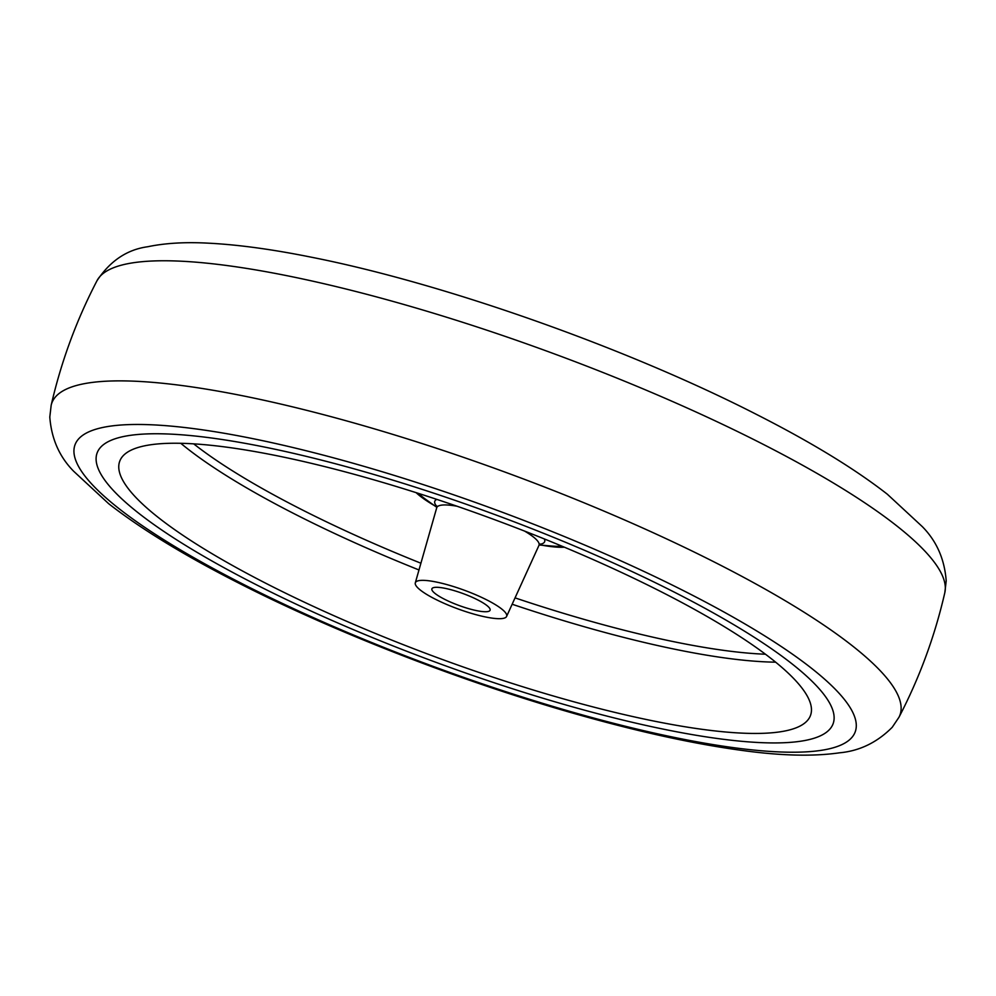 <?xml version="1.0" encoding="UTF-8"?>
<svg xmlns="http://www.w3.org/2000/svg" width="996" height="996" viewBox="0 0 996 996"><rect width="100%" height="100%" fill="white"/><g stroke="black" fill="none" stroke-linecap="round" stroke-linejoin="round"><path stroke-width="1.49" d="M255.623 584.391A392.113 79.506 -159.8 0 0 624.392 720.432A392.113 79.506 -159.8 0 0 833.104 723.743A392.113 79.506 -159.8 0 0 674.603 592.296A392.113 79.506 -159.8 0 0 305.834 456.255A392.113 79.506 -159.8 0 0 97.122 452.943A392.113 79.506 -159.8 0 0 255.623 584.391A392.113 79.506 20.2 0 1 97.122 452.943A392.113 79.506 20.2 0 1 305.834 456.255A392.113 79.506 20.2 0 1 674.603 592.296A392.113 79.506 20.2 0 1 833.104 723.743A392.113 79.506 20.2 0 1 624.392 720.432A392.113 79.506 20.2 0 1 255.623 584.391M268.484 584.64A368.034 74.625 20.2 0 1 119.943 460.687A368.034 74.625 20.2 0 1 661.742 592.047A368.034 74.625 20.2 0 1 810.707 714.842A368.034 74.625 20.2 0 1 615.902 712.638A368.034 74.625 20.2 0 1 268.484 584.64M415.307 582.872A48.63 9.86 -159.8 0 0 435.015 599.032A48.63 9.86 -159.8 0 0 506.591 616.449A48.63 9.86 -159.8 0 0 486.982 600.003A48.63 9.86 -159.8 0 0 440.929 583.058A48.63 9.86 -159.8 0 0 415.307 582.872L436.721 507.761A54.469 11.043 20.2 0 1 436.734 507.736A54.469 11.043 20.2 0 1 456.903 506.192M444.44 599.206A31.001 6.287 20.2 0 1 431.903 588.81A31.001 6.287 20.2 0 1 448.412 589.072A31.001 6.287 20.2 0 1 477.57 599.829A31.001 6.287 20.2 0 1 490.094 610.224A31.001 6.287 20.2 0 1 473.598 609.963A31.001 6.287 20.2 0 1 444.44 599.206M524.606 531.105A54.469 11.043 20.2 0 1 538.973 545.347A54.469 11.043 20.2 0 1 538.961 545.385L540.081 544.003M687.178 592.533A415.656 84.274 -159.8 0 0 143.088 424.52A415.656 84.274 -159.8 0 0 243.049 584.154A415.656 84.274 -159.8 0 0 787.139 752.167A415.656 84.274 -159.8 0 0 687.178 592.533M51.17 405.285L49.8 417.038C51.431 438.738 59.399 456.828 73.716 471.307L108.689 503.715C141.27 529.125 184.658 555.606 238.841 583.146C338.453 634.004 469.216 684.401 584.577 716.435C643.428 732.844 695.818 744.161 741.746 750.386C780.69 755.79 813.271 756.599 839.491 752.814C859.498 751.009 877.09 742.493 892.242 727.267L898.99 717.22A451.848 91.62 -159.8 0 0 717.307 563.562A451.848 91.62 -159.8 0 0 287.371 405.609A451.848 91.62 -159.8 0 0 51.17 405.285C61.142 361.797 76.418 320.264 97.01 280.698C110.183 260.877 127.077 249.56 147.694 246.747C165.174 243.086 185.493 241.904 208.65 243.186C238.305 244.692 272.705 249.398 311.86 257.304C444.552 283.536 627.256 348.189 757.159 414.759C811.342 442.311 854.73 468.792 887.312 494.203L922.284 526.598C936.601 541.089 944.569 559.179 946.2 580.867L944.831 592.632A451.848 91.62 -159.8 0 0 761.492 443.457A451.848 91.62 -159.8 0 0 97.01 280.698M418.992 569.961A364.984 74.003 20.2 0 1 295.887 514.608A364.984 74.003 20.2 0 1 180.786 443.307M420.91 563.226A358.909 72.77 20.2 0 1 301.116 509.305A358.909 72.77 20.2 0 1 193.697 443.855M434.356 505.557A87.175 17.679 20.2 0 1 416.154 492.671M436.821 507.338L426.263 499.755A83.154 16.857 20.2 0 1 418.694 493.481M544.314 538.936A58.54 11.865 20.2 0 1 539.67 544.314M561.943 546.182A83.154 16.857 20.2 0 1 552.108 546.057L539.16 544.986M436.87 506.478A58.54 11.865 20.2 0 1 436.821 499.394M564.408 547.215A87.175 17.679 20.2 0 1 542.185 545.235M765.451 654.223A358.909 72.77 20.2 0 1 515.044 597.874M775.635 662.166A364.984 74.003 20.2 0 1 512.156 604.236M898.99 717.22C919.582 677.641 934.858 636.108 944.831 592.632M436.758 505.98L436.734 507.736M506.591 616.449L538.961 545.385"/></g></svg>

